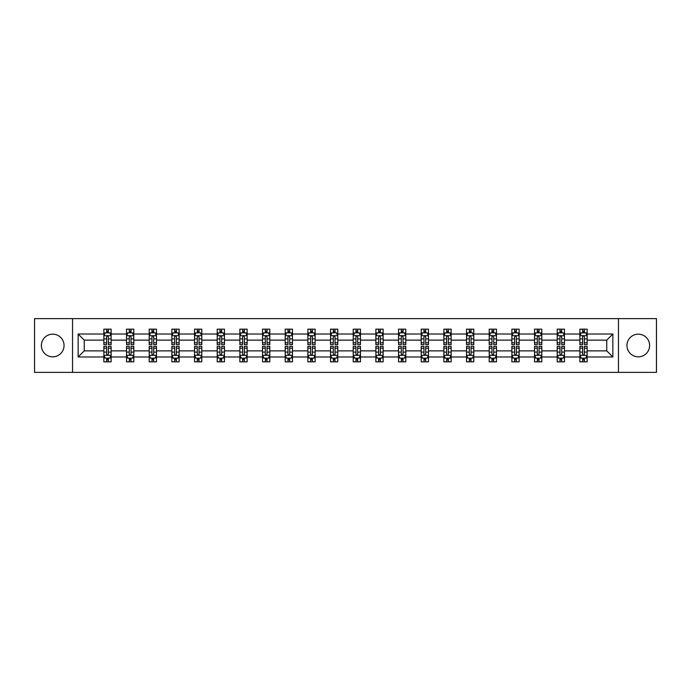 <?xml version="1.0" encoding="UTF-8"?>
<svg xmlns="http://www.w3.org/2000/svg" width="691" height="691" viewBox="0 0 691 691"><rect width="100%" height="100%" fill="white"/><g stroke="black" fill="none" stroke-linecap="round" stroke-linejoin="round"><path stroke-width="1.04" d="M638.285 334.168A11.332 11.332 0 0 0 626.953 345.5A11.332 11.332 0 0 0 638.285 356.832A11.332 11.332 0 0 0 649.618 345.5A11.332 11.332 0 0 0 638.285 334.168M52.715 334.168A11.332 11.332 0 0 0 41.382 345.5A11.332 11.332 0 0 0 52.715 356.832A11.332 11.332 0 0 0 64.047 345.5A11.332 11.332 0 0 0 52.715 334.168M618.454 318.62L34.55 318.62L34.55 372.38L656.45 372.38L656.45 318.62L618.454 318.62L618.454 372.38M587.143 356.979L587.143 350.873L606.758 350.873L612.857 356.979L587.143 356.979L587.143 361.851L584.379 361.851L584.379 358.145M72.546 372.38L72.546 318.62M579.879 356.979L564.469 356.979L564.469 350.873L579.879 350.873L579.879 361.851L587.143 361.851L587.143 357.964L585.778 357.964M564.469 356.979L564.469 361.851L561.714 361.851L561.714 358.145M557.205 356.979L541.804 356.979L541.804 350.873L557.205 350.873L557.205 361.851L564.469 361.851L564.469 357.964L563.105 357.964M541.804 356.979L541.804 361.851L539.04 361.851L539.04 358.145M534.54 356.979L519.14 356.979L519.14 350.873L534.54 350.873L534.54 361.851L541.804 361.851L541.804 357.964L540.44 357.964M519.14 356.979L519.14 361.851L516.376 361.851L516.376 358.145M511.876 356.979L496.475 356.979L496.475 350.873L511.876 350.873L511.876 361.851L519.14 361.851L519.14 357.964L517.775 357.964M496.475 356.979L496.475 361.851L493.711 361.851L493.711 358.145M489.202 356.979L473.801 356.979L473.801 350.873L489.202 350.873L489.202 361.851L496.475 361.851L496.475 357.964L495.102 357.964M473.801 356.979L473.801 361.851L471.046 361.851L471.046 358.145M466.537 356.979L451.137 356.979L451.137 350.873L466.537 350.873L466.537 361.851L473.801 361.851L473.801 357.964L472.437 357.964M451.137 356.979L451.137 361.851L448.373 361.851L448.373 358.145M443.872 356.979L428.472 356.979L428.472 350.873L443.872 350.873L443.872 361.851L451.137 361.851L451.137 357.964L449.772 357.964M428.472 356.979L428.472 361.851L425.708 361.851L425.708 358.145M421.199 356.979L405.798 356.979L405.798 350.873L421.199 350.873L421.199 361.851L428.472 361.851L428.472 357.964L427.098 357.964M405.798 356.979L405.798 361.851L403.043 361.851L403.043 358.145M398.534 356.979L383.134 356.979L383.134 350.873L398.534 350.873L398.534 361.851L405.798 361.851L405.798 357.964L404.434 357.964M383.134 356.979L383.134 361.851L380.37 361.851L380.37 358.145M375.869 356.979L360.469 356.979L360.469 350.873L375.869 350.873L375.869 361.851L383.134 361.851L383.134 357.964L381.769 357.964M360.469 356.979L360.469 361.851L357.705 361.851L357.705 358.145M353.205 356.979L337.795 356.979L337.795 350.873L353.205 350.873L353.205 361.851L360.469 361.851L360.469 357.964L359.104 357.964M337.795 356.979L337.795 361.851L335.04 361.851L335.04 358.145M330.531 356.979L315.131 356.979L315.131 350.873L330.531 350.873L330.531 361.851L337.795 361.851L337.795 357.964L336.431 357.964M315.131 356.979L315.131 361.851L312.367 361.851L312.367 358.145M307.866 356.979L292.466 356.979L292.466 350.873L307.866 350.873L307.866 361.851L315.131 361.851L315.131 357.964L313.766 357.964M292.466 356.979L292.466 361.851L289.702 361.851L289.702 358.145M285.202 356.979L269.801 356.979L269.801 350.873L285.202 350.873L285.202 361.851L292.466 361.851L292.466 357.964L291.101 357.964M269.801 356.979L269.801 361.851L267.037 361.851L267.037 358.145M262.528 356.979L247.128 356.979L247.128 350.873L262.528 350.873L262.528 361.851L269.801 361.851L269.801 357.964L268.428 357.964M247.128 356.979L247.128 361.851L244.372 361.851L244.372 358.145M239.863 356.979L224.463 356.979L224.463 350.873L239.863 350.873L239.863 361.851L247.128 361.851L247.128 357.964L245.763 357.964M224.463 356.979L224.463 361.851L221.699 361.851L221.699 358.145M217.199 356.979L201.798 356.979L201.798 350.873L217.199 350.873L217.199 361.851L224.463 361.851L224.463 357.964L223.098 357.964M201.798 356.979L201.798 361.851L199.034 361.851L199.034 358.145M194.525 356.979L179.124 356.979L179.124 350.873L194.525 350.873L194.525 361.851L201.798 361.851L201.798 357.964L200.425 357.964M179.124 356.979L179.124 361.851L176.369 361.851L176.369 358.145M171.86 356.979L156.46 356.979L156.46 350.873L171.86 350.873L171.86 361.851L179.124 361.851L179.124 357.964L177.76 357.964M156.46 356.979L156.46 361.851L153.696 361.851L153.696 358.145M149.196 356.979L133.795 356.979L133.795 350.873L149.196 350.873L149.196 361.851L156.46 361.851L156.46 357.964L155.095 357.964M133.795 356.979L133.795 361.851L131.031 361.851L131.031 358.145M126.531 356.979L111.121 356.979L111.121 350.873L126.531 350.873L126.531 361.851L133.795 361.851L133.795 357.964L132.43 357.964M111.121 356.979L111.121 361.851L108.366 361.851L108.366 358.145M103.857 356.979L78.143 356.979L78.143 334.021L103.857 334.021L103.857 340.127L84.242 340.127L84.242 350.873L103.857 350.873L103.857 361.851L111.121 361.851L111.121 357.964L109.757 357.964M105.222 333.036L103.857 333.036L103.857 329.149L103.857 334.021M106.621 332.855L106.621 329.149L103.857 329.149L111.121 329.149L111.121 334.021L126.531 334.021L126.531 329.149L133.795 329.149L133.795 334.021L149.196 334.021L149.196 329.149L156.46 329.149L156.46 334.021L171.86 334.021L171.86 329.149L179.124 329.149L179.124 334.021L194.525 334.021L194.525 329.149L201.798 329.149L201.798 334.021L217.199 334.021L217.199 329.149L224.463 329.149L224.463 334.021L239.863 334.021L239.863 329.149L247.128 329.149L247.128 334.021L262.528 334.021L262.528 329.149L269.801 329.149L269.801 334.021L285.202 334.021L285.202 329.149L292.466 329.149L292.466 334.021L307.866 334.021L307.866 329.149L315.131 329.149L315.131 334.021L330.531 334.021L330.531 329.149L337.795 329.149L337.795 334.021L353.205 334.021L353.205 329.149L360.469 329.149L360.469 334.021L375.869 334.021L375.869 329.149L383.134 329.149L383.134 334.021L398.534 334.021L398.534 329.149L405.798 329.149L405.798 334.021L421.199 334.021L421.199 329.149L428.472 329.149L428.472 334.021L443.872 334.021L443.872 329.149L451.137 329.149L451.137 334.021L466.537 334.021L466.537 329.149L473.801 329.149L473.801 334.021L489.202 334.021L489.202 329.149L496.475 329.149L496.475 334.021L511.876 334.021L511.876 329.149L519.14 329.149L519.14 334.021L534.54 334.021L534.54 329.149L541.804 329.149L541.804 334.021L557.205 334.021L557.205 329.149L564.469 329.149L564.469 334.021L579.879 334.021L579.879 329.149L587.143 329.149L587.143 334.021L612.857 334.021L612.857 356.979M579.879 334.021L579.879 340.127L564.469 340.127L564.469 334.021M557.205 334.021L557.205 340.127L541.804 340.127L541.804 334.021M534.54 334.021L534.54 340.127L519.14 340.127L519.14 334.021M511.876 334.021L511.876 340.127L496.475 340.127L496.475 334.021M489.202 334.021L489.202 340.127L473.801 340.127L473.801 334.021M466.537 334.021L466.537 340.127L451.137 340.127L451.137 334.021M443.872 334.021L443.872 340.127L428.472 340.127L428.472 334.021M421.199 334.021L421.199 340.127L405.798 340.127L405.798 334.021M398.534 334.021L398.534 340.127L383.134 340.127L383.134 334.021M375.869 334.021L375.869 340.127L360.469 340.127L360.469 334.021M353.205 334.021L353.205 340.127L337.795 340.127L337.795 334.021M330.531 334.021L330.531 340.127L315.131 340.127L315.131 334.021M307.866 334.021L307.866 340.127L292.466 340.127L292.466 334.021M285.202 334.021L285.202 340.127L269.801 340.127L269.801 334.021M262.528 334.021L262.528 340.127L247.128 340.127L247.128 334.021M239.863 334.021L239.863 340.127L224.463 340.127L224.463 334.021M217.199 334.021L217.199 340.127L201.798 340.127L201.798 334.021M194.525 334.021L194.525 340.127L179.124 340.127L179.124 334.021M171.86 334.021L171.86 340.127L156.46 340.127L156.46 334.021M149.196 334.021L149.196 340.127L133.795 340.127L133.795 334.021M126.531 334.021L126.531 340.127L111.121 340.127L111.121 334.021M78.143 334.021L84.242 340.127M606.758 350.873L606.758 340.127L587.143 340.127L587.143 334.021M582.634 332.786L584.379 332.786M559.969 332.786L561.714 332.786M537.304 332.786L539.04 332.786M514.631 332.786L516.376 332.786M491.966 332.786L493.711 332.786M469.301 332.786L471.046 332.786M446.628 332.786L448.373 332.786M423.963 332.786L425.708 332.786M401.298 332.786L403.043 332.786M378.633 332.786L380.37 332.786M355.96 332.786L357.705 332.786M333.295 332.786L335.04 332.786M310.63 332.786L312.367 332.786M287.957 332.786L289.702 332.786M265.292 332.786L267.037 332.786M242.627 332.786L244.372 332.786M219.954 332.786L221.699 332.786M197.289 332.786L199.034 332.786M174.624 332.786L176.369 332.786M151.96 332.786L153.696 332.786M129.286 332.786L131.031 332.786M106.621 332.786L108.366 332.786M106.621 358.214L108.366 358.214M129.286 358.214L131.031 358.214M151.96 358.214L153.696 358.214M174.624 358.214L176.369 358.214M197.289 358.214L199.034 358.214M219.954 358.214L221.699 358.214M242.627 358.214L244.372 358.214M265.292 358.214L267.037 358.214M287.957 358.214L289.702 358.214M310.63 358.214L312.367 358.214M333.295 358.214L335.04 358.214M355.96 358.214L357.705 358.214M378.633 358.214L380.37 358.214M401.298 358.214L403.043 358.214M423.963 358.214L425.708 358.214M446.628 358.214L448.373 358.214M469.301 358.214L471.046 358.214M491.966 358.214L493.711 358.214M514.631 358.214L516.376 358.214M537.304 358.214L539.04 358.214M559.969 358.214L561.714 358.214M582.634 358.214L584.379 358.214M84.242 350.873L78.143 356.979M612.857 334.021L606.758 340.127M108.366 331.041L106.621 331.041M103.857 342.805L103.857 344.628L106.621 344.628L106.621 342.805L103.857 342.805L103.857 340.127M111.121 340.127L111.121 344.628L108.366 344.628L108.366 336.854C107.787 335.731 107.2 335.731 106.621 336.854L106.621 342.805M109.757 333.036L111.121 333.036L111.121 329.149L108.366 329.149L108.366 332.855M111.121 335.766L109.67 332.855L105.317 332.855L103.857 335.766M106.621 359.959L108.366 359.959M111.121 348.195L111.121 346.372L108.366 346.372L108.366 348.195L111.121 348.195L111.121 350.873M103.857 350.873L103.857 346.372L106.621 346.372L106.621 354.146C107.2 355.269 107.779 355.269 108.366 354.146L108.366 348.195M105.222 357.964L103.857 357.964L103.857 361.851L106.621 361.851L106.621 358.145M103.857 355.234L105.317 358.145L109.67 358.145L111.121 355.234M131.031 331.041L129.286 331.041M127.895 333.036L126.531 333.036L126.531 329.149L129.286 329.149L129.286 332.855M126.531 342.805L126.531 344.628L129.286 344.628L129.286 342.805L126.531 342.805L126.531 340.127M133.795 340.127L133.795 344.628L131.031 344.628L131.031 336.854C130.452 335.731 129.873 335.731 129.286 336.854L129.286 342.805M132.43 333.036L133.795 333.036L133.795 329.149L131.031 329.149L131.031 332.855M133.795 335.766L132.335 332.855L127.982 332.855L126.531 335.766M153.696 331.041L151.96 331.041M150.56 333.036L149.196 333.036L149.196 329.149L151.96 329.149L151.96 332.855M149.196 342.805L149.196 344.628L151.96 344.628L151.96 342.805L149.196 342.805L149.196 340.127M156.46 340.127L156.46 344.628L153.696 344.628L153.696 336.854C153.117 335.731 152.538 335.731 151.96 336.854L151.96 342.805M155.095 333.036L156.46 333.036L156.46 329.149L153.696 329.149L153.696 332.855M156.46 335.766L155.009 332.855L150.647 332.855L149.196 335.766M129.286 359.959L131.031 359.959M133.795 348.195L133.795 346.372L131.031 346.372L131.031 348.195L133.795 348.195L133.795 350.873M126.531 350.873L126.531 346.372L129.286 346.372L129.286 354.146C129.865 355.269 130.452 355.269 131.031 354.146L131.031 348.195M127.895 357.964L126.531 357.964L126.531 361.851L129.286 361.851L129.286 358.145M126.531 355.234L127.982 358.145L132.335 358.145L133.795 355.234M151.96 359.959L153.696 359.959M156.46 348.195L156.46 346.372L153.696 346.372L153.696 348.195L156.46 348.195L156.46 350.873M149.196 350.873L149.196 346.372L151.96 346.372L151.96 354.146C152.538 355.269 153.117 355.269 153.696 354.146L153.696 348.195M150.56 357.964L149.196 357.964L149.196 361.851L151.96 361.851L151.96 358.145M149.196 355.234L150.647 358.145L155.009 358.145L156.46 355.234M176.369 331.041L174.624 331.041M173.225 333.036L171.86 333.036L171.86 329.149L174.624 329.149L174.624 332.855M171.86 342.805L171.86 344.628L174.624 344.628L174.624 342.805L171.86 342.805L171.86 340.127M179.124 340.127L179.124 344.628L176.369 344.628L176.369 336.854C175.782 335.731 175.203 335.731 174.624 336.854L174.624 342.805M177.76 333.036L179.124 333.036L179.124 329.149L176.369 329.149L176.369 332.855M179.124 335.766L177.673 332.855L173.311 332.855L171.86 335.766M174.624 359.959L176.369 359.959M179.124 348.195L179.124 346.372L176.369 346.372L176.369 348.195L179.124 348.195L179.124 350.873M171.86 350.873L171.86 346.372L174.624 346.372L174.624 354.146C175.203 355.269 175.782 355.269 176.369 354.146L176.369 348.195M173.225 357.964L171.86 357.964L171.86 361.851L174.624 361.851L174.624 358.145M171.86 355.234L173.311 358.145L177.673 358.145L179.124 355.234M199.034 331.041L197.289 331.041M195.899 333.036L194.525 333.036L194.525 329.149L197.289 329.149L197.289 332.855M194.525 342.805L194.525 344.628L197.289 344.628L197.289 342.805L194.525 342.805L194.525 340.127M201.798 340.127L201.798 344.628L199.034 344.628L199.034 336.854C198.455 335.731 197.876 335.731 197.289 336.854L197.289 342.805M200.425 333.036L201.798 333.036L201.798 329.149L199.034 329.149L199.034 332.855M201.798 335.766L200.338 332.855L195.985 332.855L194.525 335.766M197.289 359.959L199.034 359.959M201.798 348.195L201.798 346.372L199.034 346.372L199.034 348.195L201.798 348.195L201.798 350.873M194.525 350.873L194.525 346.372L197.289 346.372L197.289 354.146C197.868 355.269 198.455 355.269 199.034 354.146L199.034 348.195M195.899 357.964L194.525 357.964L194.525 361.851L197.289 361.851L197.289 358.145M194.525 355.234L195.985 358.145L200.338 358.145L201.798 355.234M221.699 331.041L219.954 331.041M218.563 333.036L217.199 333.036L217.199 329.149L219.954 329.149L219.954 332.855M217.199 342.805L217.199 344.628L219.954 344.628L219.954 342.805L217.199 342.805L217.199 340.127M224.463 340.127L224.463 344.628L221.699 344.628L221.699 336.854C221.12 335.731 220.541 335.731 219.954 336.854L219.954 342.805M223.098 333.036L224.463 333.036L224.463 329.149L221.699 329.149L221.699 332.855M224.463 335.766L223.012 332.855L218.65 332.855L217.199 335.766M219.954 359.959L221.699 359.959M224.463 348.195L224.463 346.372L221.699 346.372L221.699 348.195L224.463 348.195L224.463 350.873M217.199 350.873L217.199 346.372L219.954 346.372L219.954 354.146C220.541 355.269 221.12 355.269 221.699 354.146L221.699 348.195M218.563 357.964L217.199 357.964L217.199 361.851L219.954 361.851L219.954 358.145M217.199 355.234L218.65 358.145L223.012 358.145L224.463 355.234M244.372 331.041L242.627 331.041M241.228 333.036L239.863 333.036L239.863 329.149L242.627 329.149L242.627 332.855M239.863 342.805L239.863 344.628L242.627 344.628L242.627 342.805L239.863 342.805L239.863 340.127M247.128 340.127L247.128 344.628L244.372 344.628L244.372 336.854C243.785 335.731 243.206 335.731 242.627 336.854L242.627 342.805M245.763 333.036L247.128 333.036L247.128 329.149L244.372 329.149L244.372 332.855M247.128 335.766L245.676 332.855L241.314 332.855L239.863 335.766M242.627 359.959L244.372 359.959M247.128 348.195L247.128 346.372L244.372 346.372L244.372 348.195L247.128 348.195L247.128 350.873M239.863 350.873L239.863 346.372L242.627 346.372L242.627 354.146C243.206 355.269 243.785 355.269 244.372 354.146L244.372 348.195M241.228 357.964L239.863 357.964L239.863 361.851L242.627 361.851L242.627 358.145M239.863 355.234L241.314 358.145L245.676 358.145L247.128 355.234M267.037 331.041L265.292 331.041M263.902 333.036L262.528 333.036L262.528 329.149L265.292 329.149L265.292 332.855M262.528 342.805L262.528 344.628L265.292 344.628L265.292 342.805L262.528 342.805L262.528 340.127M269.801 340.127L269.801 344.628L267.037 344.628L267.037 336.854C266.458 335.731 265.871 335.731 265.292 336.854L265.292 342.805M268.428 333.036L269.801 333.036L269.801 329.149L267.037 329.149L267.037 332.855M269.801 335.766L268.341 332.855L263.988 332.855L262.528 335.766M265.292 359.959L267.037 359.959M269.801 348.195L269.801 346.372L267.037 346.372L267.037 348.195L269.801 348.195L269.801 350.873M262.528 350.873L262.528 346.372L265.292 346.372L265.292 354.146C265.871 355.269 266.458 355.269 267.037 354.146L267.037 348.195M263.902 357.964L262.528 357.964L262.528 361.851L265.292 361.851L265.292 358.145M262.528 355.234L263.988 358.145L268.341 358.145L269.801 355.234M289.702 331.041L287.957 331.041M286.566 333.036L285.202 333.036L285.202 329.149L287.957 329.149L287.957 332.855M285.202 342.805L285.202 344.628L287.957 344.628L287.957 342.805L285.202 342.805L285.202 340.127M292.466 340.127L292.466 344.628L289.702 344.628L289.702 336.854C289.123 335.731 288.544 335.731 287.957 336.854L287.957 342.805M291.101 333.036L292.466 333.036L292.466 329.149L289.702 329.149L289.702 332.855M292.466 335.766L291.015 332.855L286.653 332.855L285.202 335.766M287.957 359.959L289.702 359.959M292.466 348.195L292.466 346.372L289.702 346.372L289.702 348.195L292.466 348.195L292.466 350.873M285.202 350.873L285.202 346.372L287.957 346.372L287.957 354.146C288.544 355.269 289.123 355.269 289.702 354.146L289.702 348.195M286.566 357.964L285.202 357.964L285.202 361.851L287.957 361.851L287.957 358.145M285.202 355.234L286.653 358.145L291.015 358.145L292.466 355.234M312.367 331.041L310.63 331.041M309.231 333.036L307.866 333.036L307.866 329.149L310.63 329.149L310.63 332.855M307.866 342.805L307.866 344.628L310.63 344.628L310.63 342.805L307.866 342.805L307.866 340.127M315.131 340.127L315.131 344.628L312.367 344.628L312.367 336.854C311.788 335.731 311.209 335.731 310.63 336.854L310.63 342.805M313.766 333.036L315.131 333.036L315.131 329.149L312.367 329.149L312.367 332.855M315.131 335.766L313.679 332.855L309.318 332.855L307.866 335.766M335.04 331.041L333.295 331.041M331.896 333.036L330.531 333.036L330.531 329.149L333.295 329.149L333.295 332.855M330.531 342.805L330.531 344.628L333.295 344.628L333.295 342.805L330.531 342.805L330.531 340.127M337.795 340.127L337.795 344.628L335.04 344.628L335.04 336.854C334.461 335.731 333.874 335.731 333.295 336.854L333.295 342.805M336.431 333.036L337.795 333.036L337.795 329.149L335.04 329.149L335.04 332.855M337.795 335.766L336.344 332.855L331.991 332.855L330.531 335.766M357.705 331.041L355.96 331.041M354.569 333.036L353.205 333.036L353.205 329.149L355.96 329.149L355.96 332.855M353.205 342.805L353.205 344.628L355.96 344.628L355.96 342.805L353.205 342.805L353.205 340.127M360.469 340.127L360.469 344.628L357.705 344.628L357.705 336.854C357.126 335.731 356.547 335.731 355.96 336.854L355.96 342.805M359.104 333.036L360.469 333.036L360.469 329.149L357.705 329.149L357.705 332.855M360.469 335.766L359.009 332.855L354.656 332.855L353.205 335.766M380.37 331.041L378.633 331.041M377.234 333.036L375.869 333.036L375.869 329.149L378.633 329.149L378.633 332.855M375.869 342.805L375.869 344.628L378.633 344.628L378.633 342.805L375.869 342.805L375.869 340.127M383.134 340.127L383.134 344.628L380.37 344.628L380.37 336.854C379.791 335.731 379.212 335.731 378.633 336.854L378.633 342.805M381.769 333.036L383.134 333.036L383.134 329.149L380.37 329.149L380.37 332.855M383.134 335.766L381.682 332.855L377.321 332.855L375.869 335.766M403.043 331.041L401.298 331.041M399.899 333.036L398.534 333.036L398.534 329.149L401.298 329.149L401.298 332.855M398.534 342.805L398.534 344.628L401.298 344.628L401.298 342.805L398.534 342.805L398.534 340.127M405.798 340.127L405.798 344.628L403.043 344.628L403.043 336.854C402.456 335.731 401.877 335.731 401.298 336.854L401.298 342.805M404.434 333.036L405.798 333.036L405.798 329.149L403.043 329.149L403.043 332.855M405.798 335.766L404.347 332.855L399.985 332.855L398.534 335.766M425.708 331.041L423.963 331.041M422.572 333.036L421.199 333.036L421.199 329.149L423.963 329.149L423.963 332.855M421.199 342.805L421.199 344.628L423.963 344.628L423.963 342.805L421.199 342.805L421.199 340.127M428.472 340.127L428.472 344.628L425.708 344.628L425.708 336.854C425.129 335.731 424.542 335.731 423.963 336.854L423.963 342.805M427.098 333.036L428.472 333.036L428.472 329.149L425.708 329.149L425.708 332.855M428.472 335.766L427.012 332.855L422.659 332.855L421.199 335.766M448.373 331.041L446.628 331.041M445.237 333.036L443.872 333.036L443.872 329.149L446.628 329.149L446.628 332.855M443.872 342.805L443.872 344.628L446.628 344.628L446.628 342.805L443.872 342.805L443.872 340.127M451.137 340.127L451.137 344.628L448.373 344.628L448.373 336.854C447.794 335.731 447.215 335.731 446.628 336.854L446.628 342.805M449.772 333.036L451.137 333.036L451.137 329.149L448.373 329.149L448.373 332.855M451.137 335.766L449.686 332.855L445.324 332.855L443.872 335.766M471.046 331.041L469.301 331.041M467.902 333.036L466.537 333.036L466.537 329.149L469.301 329.149L469.301 332.855M466.537 342.805L466.537 344.628L469.301 344.628L469.301 342.805L466.537 342.805L466.537 340.127M473.801 340.127L473.801 344.628L471.046 344.628L471.046 336.854C470.459 335.731 469.88 335.731 469.301 336.854L469.301 342.805M472.437 333.036L473.801 333.036L473.801 329.149L471.046 329.149L471.046 332.855M473.801 335.766L472.35 332.855L467.988 332.855L466.537 335.766M493.711 331.041L491.966 331.041M490.575 333.036L489.202 333.036L489.202 329.149L491.966 329.149L491.966 332.855M489.202 342.805L489.202 344.628L491.966 344.628L491.966 342.805L489.202 342.805L489.202 340.127M496.475 340.127L496.475 344.628L493.711 344.628L493.711 336.854C493.132 335.731 492.545 335.731 491.966 336.854L491.966 342.805M495.102 333.036L496.475 333.036L496.475 329.149L493.711 329.149L493.711 332.855M496.475 335.766L495.015 332.855L490.662 332.855L489.202 335.766M516.376 331.041L514.631 331.041M513.24 333.036L511.876 333.036L511.876 329.149L514.631 329.149L514.631 332.855M511.876 342.805L511.876 344.628L514.631 344.628L514.631 342.805L511.876 342.805L511.876 340.127M519.14 340.127L519.14 344.628L516.376 344.628L516.376 336.854C515.797 335.731 515.218 335.731 514.631 336.854L514.631 342.805M517.775 333.036L519.14 333.036L519.14 329.149L516.376 329.149L516.376 332.855M519.14 335.766L517.689 332.855L513.327 332.855L511.876 335.766M310.63 359.959L312.367 359.959M315.131 348.195L315.131 346.372L312.367 346.372L312.367 348.195L315.131 348.195L315.131 350.873M307.866 350.873L307.866 346.372L310.63 346.372L310.63 354.146C311.209 355.269 311.788 355.269 312.367 354.146L312.367 348.195M309.231 357.964L307.866 357.964L307.866 361.851L310.63 361.851L310.63 358.145M307.866 355.234L309.318 358.145L313.679 358.145L315.131 355.234M333.295 359.959L335.04 359.959M337.795 348.195L337.795 346.372L335.04 346.372L335.04 348.195L337.795 348.195L337.795 350.873M330.531 350.873L330.531 346.372L333.295 346.372L333.295 354.146C333.874 355.269 334.453 355.269 335.04 354.146L335.04 348.195M331.896 357.964L330.531 357.964L330.531 361.851L333.295 361.851L333.295 358.145M330.531 355.234L331.991 358.145L336.344 358.145L337.795 355.234M355.96 359.959L357.705 359.959M360.469 348.195L360.469 346.372L357.705 346.372L357.705 348.195L360.469 348.195L360.469 350.873M353.205 350.873L353.205 346.372L355.96 346.372L355.96 354.146C356.539 355.269 357.126 355.269 357.705 354.146L357.705 348.195M354.569 357.964L353.205 357.964L353.205 361.851L355.96 361.851L355.96 358.145M353.205 355.234L354.656 358.145L359.009 358.145L360.469 355.234M378.633 359.959L380.37 359.959M383.134 348.195L383.134 346.372L380.37 346.372L380.37 348.195L383.134 348.195L383.134 350.873M375.869 350.873L375.869 346.372L378.633 346.372L378.633 354.146C379.212 355.269 379.791 355.269 380.37 354.146L380.37 348.195M377.234 357.964L375.869 357.964L375.869 361.851L378.633 361.851L378.633 358.145M375.869 355.234L377.321 358.145L381.682 358.145L383.134 355.234M401.298 359.959L403.043 359.959M405.798 348.195L405.798 346.372L403.043 346.372L403.043 348.195L405.798 348.195L405.798 350.873M398.534 350.873L398.534 346.372L401.298 346.372L401.298 354.146C401.877 355.269 402.456 355.269 403.043 354.146L403.043 348.195M399.899 357.964L398.534 357.964L398.534 361.851L401.298 361.851L401.298 358.145M398.534 355.234L399.985 358.145L404.347 358.145L405.798 355.234M423.963 359.959L425.708 359.959M428.472 348.195L428.472 346.372L425.708 346.372L425.708 348.195L428.472 348.195L428.472 350.873M421.199 350.873L421.199 346.372L423.963 346.372L423.963 354.146C424.542 355.269 425.129 355.269 425.708 354.146L425.708 348.195M422.572 357.964L421.199 357.964L421.199 361.851L423.963 361.851L423.963 358.145M421.199 355.234L422.659 358.145L427.012 358.145L428.472 355.234M446.628 359.959L448.373 359.959M451.137 348.195L451.137 346.372L448.373 346.372L448.373 348.195L451.137 348.195L451.137 350.873M443.872 350.873L443.872 346.372L446.628 346.372L446.628 354.146C447.215 355.269 447.794 355.269 448.373 354.146L448.373 348.195M445.237 357.964L443.872 357.964L443.872 361.851L446.628 361.851L446.628 358.145M443.872 355.234L445.324 358.145L449.686 358.145L451.137 355.234M469.301 359.959L471.046 359.959M473.801 348.195L473.801 346.372L471.046 346.372L471.046 348.195L473.801 348.195L473.801 350.873M466.537 350.873L466.537 346.372L469.301 346.372L469.301 354.146C469.88 355.269 470.459 355.269 471.046 354.146L471.046 348.195M467.902 357.964L466.537 357.964L466.537 361.851L469.301 361.851L469.301 358.145M466.537 355.234L467.988 358.145L472.35 358.145L473.801 355.234M491.966 359.959L493.711 359.959M496.475 348.195L496.475 346.372L493.711 346.372L493.711 348.195L496.475 348.195L496.475 350.873M489.202 350.873L489.202 346.372L491.966 346.372L491.966 354.146C492.545 355.269 493.124 355.269 493.711 354.146L493.711 348.195M490.575 357.964L489.202 357.964L489.202 361.851L491.966 361.851L491.966 358.145M489.202 355.234L490.662 358.145L495.015 358.145L496.475 355.234M514.631 359.959L516.376 359.959M519.14 348.195L519.14 346.372L516.376 346.372L516.376 348.195L519.14 348.195L519.14 350.873M511.876 350.873L511.876 346.372L514.631 346.372L514.631 354.146C515.218 355.269 515.797 355.269 516.376 354.146L516.376 348.195M513.24 357.964L511.876 357.964L511.876 361.851L514.631 361.851L514.631 358.145M511.876 355.234L513.327 358.145L517.689 358.145L519.14 355.234M539.04 331.041L537.304 331.041M535.905 333.036L534.54 333.036L534.54 329.149L537.304 329.149L537.304 332.855M534.54 342.805L534.54 344.628L537.304 344.628L537.304 342.805L534.54 342.805L534.54 340.127M541.804 340.127L541.804 344.628L539.04 344.628L539.04 336.854C538.462 335.731 537.883 335.731 537.304 336.854L537.304 342.805M540.44 333.036L541.804 333.036L541.804 329.149L539.04 329.149L539.04 332.855M541.804 335.766L540.353 332.855L535.991 332.855L534.54 335.766M537.304 359.959L539.04 359.959M541.804 348.195L541.804 346.372L539.04 346.372L539.04 348.195L541.804 348.195L541.804 350.873M534.54 350.873L534.54 346.372L537.304 346.372L537.304 354.146C537.883 355.269 538.462 355.269 539.04 354.146L539.04 348.195M535.905 357.964L534.54 357.964L534.54 361.851L537.304 361.851L537.304 358.145M534.54 355.234L535.991 358.145L540.353 358.145L541.804 355.234M561.714 331.041L559.969 331.041M558.57 333.036L557.205 333.036L557.205 329.149L559.969 329.149L559.969 332.855M557.205 342.805L557.205 344.628L559.969 344.628L559.969 342.805L557.205 342.805L557.205 340.127M564.469 340.127L564.469 344.628L561.714 344.628L561.714 336.854C561.135 335.731 560.548 335.731 559.969 336.854L559.969 342.805M563.105 333.036L564.469 333.036L564.469 329.149L561.714 329.149L561.714 332.855M564.469 335.766L563.018 332.855L558.665 332.855L557.205 335.766M559.969 359.959L561.714 359.959M564.469 348.195L564.469 346.372L561.714 346.372L561.714 348.195L564.469 348.195L564.469 350.873M557.205 350.873L557.205 346.372L559.969 346.372L559.969 354.146C560.548 355.269 561.127 355.269 561.714 354.146L561.714 348.195M558.57 357.964L557.205 357.964L557.205 361.851L559.969 361.851L559.969 358.145M557.205 355.234L558.665 358.145L563.018 358.145L564.469 355.234M584.379 331.041L582.634 331.041M581.243 333.036L579.879 333.036L579.879 329.149L582.634 329.149L582.634 332.855M579.879 342.805L579.879 344.628L582.634 344.628L582.634 342.805L579.879 342.805L579.879 340.127M587.143 340.127L587.143 344.628L584.379 344.628L584.379 336.854C583.8 335.731 583.221 335.731 582.634 336.854L582.634 342.805M585.778 333.036L587.143 333.036L587.143 329.149L584.379 329.149L584.379 332.855M587.143 335.766L585.683 332.855L581.33 332.855L579.879 335.766M582.634 359.959L584.379 359.959M587.143 348.195L587.143 346.372L584.379 346.372L584.379 348.195L587.143 348.195L587.143 350.873M579.879 350.873L579.879 346.372L582.634 346.372L582.634 354.146C583.213 355.269 583.8 355.269 584.379 354.146L584.379 348.195M581.243 357.964L579.879 357.964L579.879 361.851L582.634 361.851L582.634 358.145M579.879 355.234L581.33 358.145L585.683 358.145L587.143 355.234M111.087 335.688L103.9 335.688M111.121 342.805L108.366 342.805M106.621 338.91L103.857 338.91M111.121 338.91L108.366 338.91M108.366 331.965L106.621 331.965M103.9 355.312L111.087 355.312M103.857 348.195L106.621 348.195M108.366 352.09L111.121 352.09M103.857 352.09L106.621 352.09M106.621 359.035L108.366 359.035M133.76 335.688L126.565 335.688M133.795 342.805L131.031 342.805M129.286 338.91L126.531 338.91M133.795 338.91L131.031 338.91M131.031 331.965L129.286 331.965M156.425 335.688L149.23 335.688M156.46 342.805L153.696 342.805M151.96 338.91L149.196 338.91M156.46 338.91L153.696 338.91M153.696 331.965L151.96 331.965M126.565 355.312L133.76 355.312M126.531 348.195L129.286 348.195M131.031 352.09L133.795 352.09M126.531 352.09L129.286 352.09M129.286 359.035L131.031 359.035M149.23 355.312L156.425 355.312M149.196 348.195L151.96 348.195M153.696 352.09L156.46 352.09M149.196 352.09L151.96 352.09M151.96 359.035L153.696 359.035M179.09 335.688L171.895 335.688M179.124 342.805L176.369 342.805M174.624 338.91L171.86 338.91M179.124 338.91L176.369 338.91M176.369 331.965L174.624 331.965M171.895 355.312L179.09 355.312M171.86 348.195L174.624 348.195M176.369 352.09L179.124 352.09M171.86 352.09L174.624 352.09M174.624 359.035L176.369 359.035M201.755 335.688L194.568 335.688M201.798 342.805L199.034 342.805M197.289 338.91L194.525 338.91M201.798 338.91L199.034 338.91M199.034 331.965L197.289 331.965M194.568 355.312L201.755 355.312M194.525 348.195L197.289 348.195M199.034 352.09L201.798 352.09M194.525 352.09L197.289 352.09M197.289 359.035L199.034 359.035M224.428 335.688L217.233 335.688M224.463 342.805L221.699 342.805M219.954 338.91L217.199 338.91M224.463 338.91L221.699 338.91M221.699 331.965L219.954 331.965M217.233 355.312L224.428 355.312M217.199 348.195L219.954 348.195M221.699 352.09L224.463 352.09M217.199 352.09L219.954 352.09M219.954 359.035L221.699 359.035M247.093 335.688L239.898 335.688M247.128 342.805L244.372 342.805M242.627 338.91L239.863 338.91M247.128 338.91L244.372 338.91M244.372 331.965L242.627 331.965M239.898 355.312L247.093 355.312M239.863 348.195L242.627 348.195M244.372 352.09L247.128 352.09M239.863 352.09L242.627 352.09M242.627 359.035L244.372 359.035M269.758 335.688L262.571 335.688M269.801 342.805L267.037 342.805M265.292 338.91L262.528 338.91M269.801 338.91L267.037 338.91M267.037 331.965L265.292 331.965M262.571 355.312L269.758 355.312M262.528 348.195L265.292 348.195M267.037 352.09L269.801 352.09M262.528 352.09L265.292 352.09M265.292 359.035L267.037 359.035M292.431 335.688L285.236 335.688M292.466 342.805L289.702 342.805M287.957 338.91L285.202 338.91M292.466 338.91L289.702 338.91M289.702 331.965L287.957 331.965M285.236 355.312L292.431 355.312M285.202 348.195L287.957 348.195M289.702 352.09L292.466 352.09M285.202 352.09L287.957 352.09M287.957 359.035L289.702 359.035M315.096 335.688L307.901 335.688M315.131 342.805L312.367 342.805M310.63 338.91L307.866 338.91M315.131 338.91L312.367 338.91M312.367 331.965L310.63 331.965M337.761 335.688L330.566 335.688M337.795 342.805L335.04 342.805M333.295 338.91L330.531 338.91M337.795 338.91L335.04 338.91M335.04 331.965L333.295 331.965M360.434 335.688L353.239 335.688M360.469 342.805L357.705 342.805M355.96 338.91L353.205 338.91M360.469 338.91L357.705 338.91M357.705 331.965L355.96 331.965M383.099 335.688L375.904 335.688M383.134 342.805L380.37 342.805M378.633 338.91L375.869 338.91M383.134 338.91L380.37 338.91M380.37 331.965L378.633 331.965M405.764 335.688L398.569 335.688M405.798 342.805L403.043 342.805M401.298 338.91L398.534 338.91M405.798 338.91L403.043 338.91M403.043 331.965L401.298 331.965M428.429 335.688L421.242 335.688M428.472 342.805L425.708 342.805M423.963 338.91L421.199 338.91M428.472 338.91L425.708 338.91M425.708 331.965L423.963 331.965M451.102 335.688L443.907 335.688M451.137 342.805L448.373 342.805M446.628 338.91L443.872 338.91M451.137 338.91L448.373 338.91M448.373 331.965L446.628 331.965M473.767 335.688L466.572 335.688M473.801 342.805L471.046 342.805M469.301 338.91L466.537 338.91M473.801 338.91L471.046 338.91M471.046 331.965L469.301 331.965M496.432 335.688L489.245 335.688M496.475 342.805L493.711 342.805M491.966 338.91L489.202 338.91M496.475 338.91L493.711 338.91M493.711 331.965L491.966 331.965M519.105 335.688L511.91 335.688M519.14 342.805L516.376 342.805M514.631 338.91L511.876 338.91M519.14 338.91L516.376 338.91M516.376 331.965L514.631 331.965M307.901 355.312L315.096 355.312M307.866 348.195L310.63 348.195M312.367 352.09L315.131 352.09M307.866 352.09L310.63 352.09M310.63 359.035L312.367 359.035M330.566 355.312L337.761 355.312M330.531 348.195L333.295 348.195M335.04 352.09L337.795 352.09M330.531 352.09L333.295 352.09M333.295 359.035L335.04 359.035M353.239 355.312L360.434 355.312M353.205 348.195L355.96 348.195M357.705 352.09L360.469 352.09M353.205 352.09L355.96 352.09M355.96 359.035L357.705 359.035M375.904 355.312L383.099 355.312M375.869 348.195L378.633 348.195M380.37 352.09L383.134 352.09M375.869 352.09L378.633 352.09M378.633 359.035L380.37 359.035M398.569 355.312L405.764 355.312M398.534 348.195L401.298 348.195M403.043 352.09L405.798 352.09M398.534 352.09L401.298 352.09M401.298 359.035L403.043 359.035M421.242 355.312L428.429 355.312M421.199 348.195L423.963 348.195M425.708 352.09L428.472 352.09M421.199 352.09L423.963 352.09M423.963 359.035L425.708 359.035M443.907 355.312L451.102 355.312M443.872 348.195L446.628 348.195M448.373 352.09L451.137 352.09M443.872 352.09L446.628 352.09M446.628 359.035L448.373 359.035M466.572 355.312L473.767 355.312M466.537 348.195L469.301 348.195M471.046 352.09L473.801 352.09M466.537 352.09L469.301 352.09M469.301 359.035L471.046 359.035M489.245 355.312L496.432 355.312M489.202 348.195L491.966 348.195M493.711 352.09L496.475 352.09M489.202 352.09L491.966 352.09M491.966 359.035L493.711 359.035M511.91 355.312L519.105 355.312M511.876 348.195L514.631 348.195M516.376 352.09L519.14 352.09M511.876 352.09L514.631 352.09M514.631 359.035L516.376 359.035M541.77 335.688L534.575 335.688M541.804 342.805L539.04 342.805M537.304 338.91L534.54 338.91M541.804 338.91L539.04 338.91M539.04 331.965L537.304 331.965M534.575 355.312L541.77 355.312M534.54 348.195L537.304 348.195M539.04 352.09L541.804 352.09M534.54 352.09L537.304 352.09M537.304 359.035L539.04 359.035M564.435 335.688L557.24 335.688M564.469 342.805L561.714 342.805M559.969 338.91L557.205 338.91M564.469 338.91L561.714 338.91M561.714 331.965L559.969 331.965M557.24 355.312L564.435 355.312M557.205 348.195L559.969 348.195M561.714 352.09L564.469 352.09M557.205 352.09L559.969 352.09M559.969 359.035L561.714 359.035M587.1 335.688L579.913 335.688M587.143 342.805L584.379 342.805M582.634 338.91L579.879 338.91M587.143 338.91L584.379 338.91M584.379 331.965L582.634 331.965M579.913 355.312L587.1 355.312M579.879 348.195L582.634 348.195M584.379 352.09L587.143 352.09M579.879 352.09L582.634 352.09M582.634 359.035L584.379 359.035"/></g></svg>
